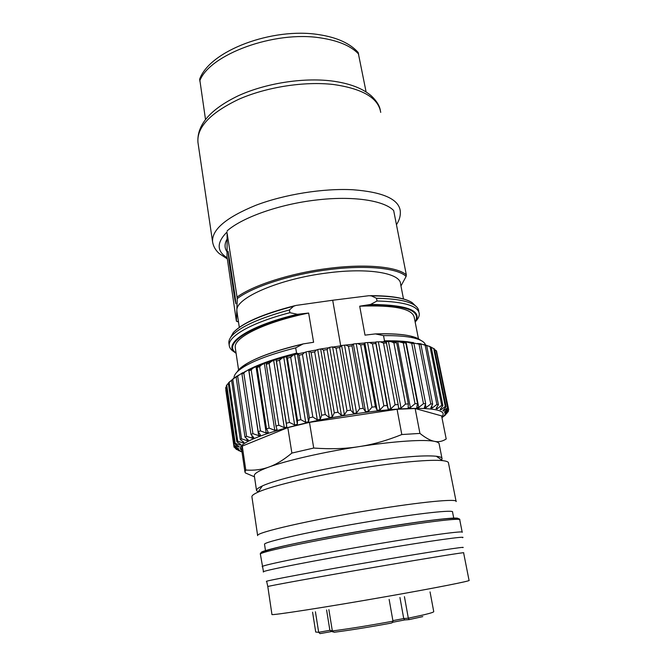 <?xml version="1.0" encoding="UTF-8"?>
<svg xmlns="http://www.w3.org/2000/svg" width="667" height="667" viewBox="0 0 667 667"><rect width="100%" height="100%" fill="white"/><g stroke="black" fill="none" stroke-linecap="round" stroke-linejoin="round"><path stroke-width="1" d="M227.063 239.12C224.387 243.855 224.395 248.116 227.088 251.884L227.113 233.192M227.139 233.325L237.285 298.583L236.393 321.169L227.063 257.02M227.047 256.887L227.063 251.767M234.834 299.3L228.981 260.489L228.164 251.442L234.951 295.173L235.885 303.844L234.834 299.3L235.501 299.208M400.959 285.985L406.128 276.43L406.328 274.854L393.672 210.572C384.217 200.434 352.668 195.573 315.95 200.058C279.34 204.26 242.454 217.392 227.147 230.84M236.968 311.781L236.877 310.397C235.601 297.966 279.281 278.839 327.18 272.97C368.701 267.425 400.709 273.203 400.584 284.075L403.485 298.958M298.999 353.777L296.557 353.118L295.689 347.857L303.168 343.905L313.598 342.271L308.646 313.048L297.382 314.282L289.903 312.69L289.453 309.93L293.63 306.253L295.923 305.436L332.691 300.25L368.984 295.706L371.394 295.89L376.505 298.291L377.013 301.009L370.627 304.435L359.705 306.186L365.007 335.142L375.388 333.909L383.525 335.643L384.492 340.82L383.375 341.854M340.729 345.856L332.691 300.25M425.463 344.856C424.562 341.996 420.785 339.728 414.132 338.061C406.803 336.285 396.598 335.476 383.525 335.643M418.459 338.828L414.29 317.642C412.731 308.729 394.53 304.911 359.705 306.186M377.013 301.009C404.285 301.651 418.367 305.928 419.285 313.815C419.401 316.008 418.392 318.317 416.258 320.744M418.776 311.289C418.634 308.988 417.175 306.92 414.399 305.086C407.795 300.859 395.164 298.591 376.505 298.291M295.689 347.857C272.261 353.81 255.044 360.088 244.047 366.7C237.219 370.927 233.892 374.679 234.05 377.972M308.646 313.048C265.791 321.819 234.626 337.027 235.234 346.84L235.309 347.982M234.626 352.118C231.407 350.325 229.623 348.191 229.273 345.731C227.464 336.577 251.459 322.595 289.903 312.69M289.453 309.93C259.521 318.084 240.37 326.672 231.999 335.693C229.64 338.386 228.606 340.879 228.898 343.172L229.273 345.731M205.486 119.318L199.7 79.115M358.137 52.418L366.1 91.929M395.748 221.102L394.239 213.465M227.147 231.908C216.558 242.438 216.533 251.05 227.063 257.737M399.942 597.49L403.727 618.551L408.321 618.192L404.427 596.673M331.349 631.591L320.002 633.625L318.684 632.316L315.416 611.772M326.597 609.997L329.873 630.307L332.341 630.957C349.55 628.723 369.768 625.454 392.988 621.169L389.136 599.416M328.881 609.63L332.341 630.957L334.075 632.274C350.242 630.19 369.243 627.138 391.079 623.128L392.121 622.753L392.988 621.169M430.048 591.921L433.733 611.572C434.117 612.056 430.79 613.148 423.77 614.832L408.321 618.192L409.179 619.601L422.786 616.6M332.891 631.957L329.873 630.307L318.684 632.316L315.716 632.049L312.581 612.214M392.896 620.652L403.727 618.551L404.702 619.935L409.071 619.601M264.557 544.447L264.549 544.389C262.131 542.138 315.066 530.39 372.111 521.06C420.002 513.14 454.727 509.496 452.551 512.098L453.785 518.342M441.504 459.863L442.063 458.788C442.196 457.579 440.287 456.728 436.326 456.245L442.646 460.655C431.324 459.321 400.15 461.964 363.64 467.734C318.101 474.812 271.878 485.709 257.954 492.196C253.81 494.055 251.792 495.573 251.909 496.74L257.645 535.634C254.919 532.766 310.689 519.843 371.119 510.072C421.794 501.751 458.379 498.407 456.128 501.576M442.646 460.655C446.715 461.114 448.674 461.939 448.516 463.156L456.053 501.2M436.326 456.245C423.186 454.994 398.341 457.12 361.806 462.631C319.076 469.243 275.671 479.598 262.364 485.935C258.362 487.777 256.411 489.295 256.52 490.47L258.137 491.938M441.946 458.187L439.186 444.172C439.278 442.946 437.735 442.013 434.567 441.371C424.546 439.219 394.43 441.137 358.979 446.632C323.645 452.034 286.902 460.455 268.851 467.05C258.971 470.669 254.127 473.545 254.319 475.688L254.344 475.821M313.715 448.049L309.488 422.378L287.827 427.605L291.879 453.076L313.715 448.049C330.49 449.266 345.581 448.799 358.979 446.632C372.436 444.639 386.71 440.612 401.809 434.542L419.935 433.417L415.149 408.512L441.604 415.9L446.198 438.994C442.454 441.412 438.578 442.204 434.567 441.371C430.632 440.695 425.754 438.052 419.935 433.417M291.879 453.076C283.542 459.997 275.871 464.649 268.851 467.05C261.814 469.643 254.119 470.635 245.781 470.035L242.263 446.106L287.827 427.605M254.494 476.822L245.356 472.92L244.947 471.994L245.781 470.035M309.488 422.378L397.065 409.271L401.809 434.542M242.263 446.106L241.479 448.391L244.947 471.994M415.149 408.512L397.065 409.271M444.18 415.758L441.971 417.725M441.946 417.625L445.431 414.999M446.84 413.44L443.788 415.908L448.124 411.756L444.922 413.673L448.683 409.913L448.624 409.421L444.731 412.456L444.522 412.081L448.024 408.262L447.599 407.829L443.43 411.014L442.913 410.689L446.098 406.82L445.306 406.453L440.904 409.788L440.087 409.521L442.896 405.619L441.737 405.328L437.152 408.804L436.035 408.596L438.411 404.686L436.885 404.469L432.183 408.079L430.765 407.946L432.658 404.035L430.782 403.902L426.03 407.637L424.32 407.57L425.688 403.677L423.47 403.635L418.734 407.487L416.75 407.495L417.55 403.643L415.016 403.693L410.372 407.645L408.137 407.729L408.337 403.927L405.519 404.069L401.042 408.104L398.583 408.271L398.157 404.544L395.081 404.777L390.845 408.879L388.194 409.121L387.143 405.478L383.85 405.811L379.932 409.955L377.13 410.272L375.438 406.737L371.978 407.153L368.451 411.322L365.524 411.706L363.207 408.287L359.638 408.788L356.562 412.965L353.56 413.407L350.642 410.13L347.007 410.705L344.439 414.857L341.421 415.358L337.936 412.223L334.292 412.865L332.283 416.967L329.273 417.525L325.271 414.532L321.677 415.233L320.26 419.276L317.317 419.877L312.848 417.033L309.363 417.775L308.563 421.736L305.719 422.369L300.859 419.676L297.524 420.46L297.357 424.312L294.664 424.971L289.47 422.436L286.343 423.237L286.802 426.972L284.3 427.639L278.848 425.246L275.971 426.063L277.055 429.665L274.771 430.332L269.143 428.089L266.55 428.898L268.234 432.358L266.2 433.016L260.463 430.907L258.187 431.699L260.447 435.009L258.679 435.651L252.926 433.658L250.984 434.434L253.768 437.585L252.293 438.202L246.582 436.318L244.997 437.06L248.274 440.045L247.098 440.637L241.504 438.853L240.287 439.545L243.997 442.379L243.122 442.93L237.71 441.221L236.868 441.871L240.954 444.539L240.387 445.047L235.218 443.405L234.734 443.997L239.145 446.515L238.886 446.973L234 445.389L233.884 445.915L238.594 448.691L234.042 447.148L239.486 450.192L235.251 448.341M236.118 449.258L241.504 451.459L238.536 450.575M240.362 451.334L241.996 451.934M448.282 410.58L448.407 411.205M436.793 352.343L448.624 409.421M444.639 412.006L444.731 412.456M434.617 349.533L436.543 351.075L448.024 408.262M436.085 350.467L447.599 407.829M443.305 410.405L443.43 411.014M430.74 347.007L434.517 349.024L446.098 406.82M433.7 348.474L445.306 406.453M440.745 408.963L440.904 409.788M429.131 346.181L431.232 347.207L442.896 405.619M431.232 347.207L430.057 346.74L441.737 405.328M436.927 407.645L437.152 408.804M425.854 345.064L430.057 346.74M419.776 343.572L426.688 345.673L438.411 404.686M426.538 345.539L423.728 344.514M426.688 345.673L425.162 345.289L436.885 404.469M431.849 406.353L432.183 408.079M424.637 344.964L425.162 345.289M432.658 404.035L420.91 344.439L418.109 343.505M420.91 344.439L419.034 344.139L430.782 403.902M419.034 344.139L413.407 342.955M425.479 404.811L426.03 407.637M425.688 403.677L413.94 343.53L411.664 342.596M413.315 342.521L412.581 342.429M413.94 343.53L411.722 343.338L423.47 403.635M411.722 343.338L406.036 341.821L418.734 407.487M417.55 403.643L405.828 342.971L405.069 342.038L404.119 341.979M406.036 341.821L404.51 341.721M405.828 342.971L403.31 342.88L415.016 403.693M403.31 342.88L397.715 341.454L410.372 407.645M408.337 403.927L396.673 342.788L395.548 341.696M397.715 341.454L395.656 341.421M396.673 342.788L393.863 342.805L405.519 404.069M393.863 342.805L391.145 341.687L388.452 341.454L401.042 408.104M388.452 341.454L386.068 341.771M390.845 408.879L378.364 341.821L386.201 341.771L398.157 404.544M386.568 342.98L383.517 343.105L395.081 404.777M380.657 341.963L383.517 343.105M378.364 341.821L375.738 341.971L388.194 409.121M379.932 409.955L367.575 342.555L375.621 342.229L387.143 405.478M375.663 343.555L372.403 343.797L383.85 405.811M369.535 342.638L372.403 343.797M367.575 342.555L364.799 342.796L377.13 410.272M368.451 411.322L356.245 343.655L364.432 343.063L364.09 344.514L375.438 406.737M364.09 344.514L360.672 344.864L371.978 407.153M357.921 343.705L360.672 344.864M356.245 343.655L353.36 343.98L365.524 411.706M350.642 410.13L339.636 347.532L341.579 345.514L352.768 344.28L352.018 345.848L363.207 408.287M352.768 344.28L353.36 343.98M352.018 345.848L348.499 346.298L359.638 408.788M344.531 345.097L356.562 412.965M345.956 345.131L348.499 346.298M341.579 345.514L353.56 413.407M339.636 347.532L336.051 348.082L347.007 410.705M336.051 348.082L332.608 346.882L344.439 414.857M332.608 346.882L329.631 347.365L341.421 415.358M332.283 416.967L320.652 348.966L328.631 347.765L327.122 349.558L337.936 412.223M328.631 347.765L329.631 347.365M327.122 349.558L323.537 350.192L334.292 412.865M321.661 348.999L323.537 350.192M320.652 348.966L317.7 349.525L329.273 417.525M320.26 419.276L308.854 351.317L316.492 349.992L314.666 351.876L325.271 414.532M316.492 349.992L317.7 349.525M314.666 351.876L311.139 352.593L321.677 415.233M309.655 351.384L311.139 352.593M308.854 351.317L305.97 351.943L317.317 419.877M308.563 421.736L297.39 353.91L304.527 352.501L302.459 354.46L312.848 417.033M304.527 352.501L305.97 351.943M302.459 354.46L299.041 355.253L309.363 417.775M297.982 354.019L299.041 355.253M297.39 353.91L294.614 354.594L305.719 422.369M297.357 424.312L286.418 356.703L292.913 355.269L290.695 357.279L300.859 419.676M292.913 355.269L294.614 354.594M290.695 357.279L287.427 358.121L297.524 420.46M286.785 356.87L287.427 358.121M286.418 356.703L283.792 357.42L294.664 424.971M286.802 426.972L276.105 359.646L281.799 358.254L279.531 360.272L289.47 422.436M281.799 358.254L283.792 357.42M279.531 360.272L276.471 361.155L286.343 423.237M276.205 359.905L276.471 361.155M276.105 359.646L273.662 360.397L284.3 427.639M266.633 362.998L271.336 361.431L269.143 363.398L278.848 425.246M271.336 361.431L273.662 360.397M269.143 363.398L266.316 364.307L275.971 426.063M266.375 363.09L266.316 364.307M266.525 362.723L264.357 363.473L274.771 430.332M258.029 366.133L261.647 364.766L259.646 366.608L269.143 428.089M261.647 364.766L264.357 363.473M259.646 366.608L257.112 367.542L266.55 428.898M257.395 366.383L257.112 367.542M257.754 365.9L256.003 366.592L266.2 433.016M250.458 369.285L252.843 368.251L251.184 369.86L260.463 430.907M252.843 368.251L256.003 366.592M251.184 369.86L248.958 370.794L258.187 431.699M249.35 369.785L248.958 370.794M249.842 369.193L248.691 369.718L258.679 435.651M243.98 372.386L242.304 373.27L245.014 371.861L243.83 373.103L252.926 433.658M245.014 371.861L248.691 369.718M243.83 373.103L241.946 374.02L250.984 434.434M242.304 373.27L241.946 374.02M242.805 372.645L242.546 373.145M251.943 435.884L252.293 438.202M238.611 375.079L236.31 376.863L238.252 375.613L237.677 376.288L246.582 436.318M238.252 375.613L242.496 372.811M237.677 376.288L236.135 377.18L244.997 437.06M246.873 439.153L247.098 440.637M236.877 376.088L232.758 379.381L241.504 438.853M232.758 379.381L231.582 380.24L240.287 439.545M233.75 378.247L231.582 380.24M242.971 441.904L243.122 442.93M233.058 379.006L229.115 382.341L237.71 441.221M229.115 382.341L228.306 383.158L236.868 441.871M229.531 381.799L228.306 383.158M240.278 444.314L240.387 445.047M228.331 383.308L226.747 385.126L235.218 443.405M226.747 385.126L226.305 385.893L234.734 443.997M238.803 446.431L238.886 446.973M226.413 386.668L225.646 387.727L234 445.389M225.646 387.727L233.884 445.915M225.796 390.07L234.042 447.148M236.452 321.052L238.494 321.911M237.285 298.583C252.568 286.818 290.562 274.437 328.097 269.735C365.749 264.782 397.582 268.042 406.128 276.43M406.328 274.854C397.107 266.658 365.391 263.557 328.031 268.459C290.804 273.12 253.026 285.284 237.169 297.007M229.706 260.388L228.981 260.489M232.916 333.467L231.232 336.61M415.608 305.961L412.206 302.676C405.194 298.191 391.587 295.923 371.394 295.89M293.63 306.253C262.164 314.457 242.029 323.27 233.242 332.691L230.282 337.977M411.622 342.371C404.602 341.154 395.556 340.637 384.492 340.82M420.585 340.262C418.718 338.661 415.649 337.327 411.381 336.26C403.143 334.259 391.387 333.5 376.121 333.992M419.351 339.711L411.556 336.376M368.676 304.977C405.97 305.019 421.452 310.689 415.149 321.978M415.216 322.328C422.736 310.755 407.87 304.794 370.627 304.435M296.557 353.118C275.346 358.446 259.121 364.09 247.866 370.043M246.09 371.027L243.964 372.286M302.359 344.222C276.672 350.342 257.887 356.97 245.998 364.099C241.454 366.9 238.486 369.518 237.093 371.961M303.043 343.939C266.733 352.818 245.081 361.847 238.077 371.019M236.035 352.868C222.486 344.189 249.541 325.754 299.475 314.282M297.382 314.282C247.073 326.13 221.177 344.747 236.085 353.227M199.725 80.949C209.463 54.486 274.37 30.374 320.71 37.936C338.452 40.629 351.117 46.023 358.704 54.135M380.323 110.247C379.556 105.694 376.588 100.934 371.419 95.948C362.464 88.194 349.099 83.183 331.316 80.915C302.493 77.455 265.374 83.367 238.261 95.773C210.238 109.33 196.798 124.871 197.949 142.379C196.723 127.28 210.305 112.923 238.711 99.308C266.383 87.06 304.36 81.141 333.375 84.492C362.631 88.678 378.406 97.982 380.715 112.398M396.456 224.704C399.5 220.068 400.759 215.374 400.225 210.622C398.507 199.024 382.783 192.071 353.06 189.761C323.537 188.127 284.425 194.364 255.686 205.344C226.155 217.467 211.781 229.606 212.565 241.762C213.265 246.29 215.508 250.242 219.293 253.618L227.063 258.713M404.627 619.951L392.671 622.278M267.809 586.576L271.944 614.474C269.877 615.874 326.03 607.203 385.96 596.648C436.251 587.827 471.978 580.724 469.051 580.357L463.607 552.785C466.266 551.917 430.532 557.654 380.582 566.225C321.06 576.405 265.549 586.476 267.809 586.576L266.675 581.432C261.472 581.532 317.892 570.969 379.648 560.463C431.666 551.576 467.809 546.081 462.781 547.615M263.557 571.978C258.079 571.552 315.249 560.263 378.039 549.7C430.924 540.745 467.642 535.676 462.539 537.694M262.231 566.75L262.231 566.717C259.721 565.524 316.216 554.152 377.105 543.964C428.172 535.351 464.766 530.49 462.214 532.291M260.397 554.277L260.388 554.235C257.796 552.359 313.999 540.362 374.696 530.34C425.604 521.852 462.206 517.6 459.771 519.952L462.173 532.099M262.665 552.935C250.884 552.451 308.171 539.703 374.179 528.831M374.195 528.823C423.253 520.652 459.138 516.483 458.046 518.618M441.737 416.55C451.184 407.47 412.606 405.136 354.819 413.915C287.619 423.695 230.123 443.413 241.746 450.2M238.511 322.028L236.435 321.186M236.918 311.456L239.311 327.347M370.443 295.664C391.112 295.656 405.036 297.991 412.206 302.676L414.399 305.086M294.631 305.736C262.598 313.999 242.138 322.986 233.242 332.691L231.999 335.693M375.388 333.917C390.97 333.392 402.968 334.167 411.381 336.26L414.132 338.061M303.177 343.905C277.113 350.067 258.054 356.795 245.998 364.099L244.047 366.7M235.268 347.715L238.578 369.935M358.262 52.568C350.1 43.372 336.96 37.394 318.834 34.634C272.761 27.164 209.63 50.525 199.591 79.373M197.949 142.379L212.565 241.762M263.49 571.802L260.388 554.235C257.128 550.308 312.923 539.278 374.262 528.873C425.921 520.493 461.889 515.683 459.771 519.952M264.549 544.389L265.524 550.917M262.364 485.935L257.954 492.196M254.319 475.688L256.52 490.47M391.145 341.687L396.048 341.704M400.875 341.829L405.069 342.038M409.755 342.404L413.181 342.78M417.692 343.438L420.352 343.93M333.817 346.907L340.779 345.848"/></g></svg>
